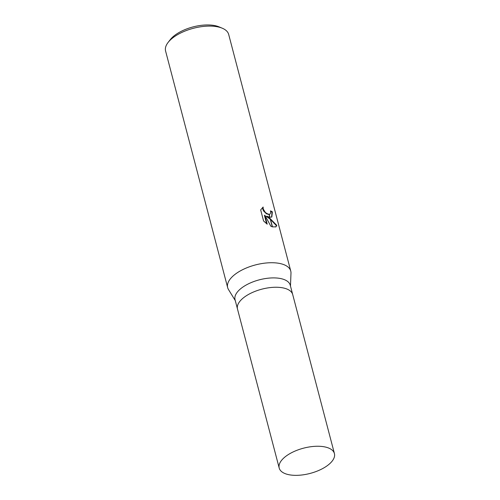 <?xml version="1.0" encoding="UTF-8"?>
<svg xmlns="http://www.w3.org/2000/svg" width="500" height="500" viewBox="0 0 500 500"><rect width="100%" height="100%" fill="white"/><g stroke="black" fill="none" stroke-linecap="round" stroke-linejoin="round"><path stroke-width="0.75" d="M292.719 294.613A28.537 13.044 165.3 0 0 292.706 294.556L290.25 285.206A28.537 13.044 165.3 0 0 282.7 279.069A28.537 13.044 165.3 0 0 250.75 282.775A28.537 13.044 165.3 0 0 235.044 299.688L237.494 309.037A28.537 13.044 165.3 0 0 237.512 309.094M237.494 309.037A28.537 13.044 165.3 0 1 253.2 292.131A28.537 13.044 165.3 0 1 285.15 288.419A28.537 13.044 165.3 0 1 292.706 294.556A28.537 13.044 165.3 0 0 285.15 288.419A28.537 13.044 165.3 0 0 253.2 292.131A28.537 13.044 165.3 0 0 237.494 309.037L279.206 468.044A28.537 13.044 165.3 0 0 286.756 474.181A28.537 13.044 165.3 0 0 318.712 470.469A28.537 13.044 165.3 0 0 334.419 453.562A28.537 13.044 165.3 0 0 326.869 447.425A28.537 13.044 165.3 0 0 294.913 451.131A28.537 13.044 165.3 0 0 279.206 468.044M290.975 273.2A32.619 14.906 165.3 0 0 290.756 271.075A32.619 14.906 165.3 0 0 282.131 264.062A32.612 14.906 165.3 0 0 243.663 269.188A32.612 14.906 165.3 0 0 228.481 289.531L235.269 300.562M290.756 271.075L228.681 34.438A32.619 14.906 165.3 0 0 222.25 28.206L219 26.85A29.356 13.419 165.3 0 0 217.019 26.15A29.356 13.419 165.3 0 0 170.287 39.631L168.125 42.406A32.619 14.906 165.3 0 0 165.581 50.994L227.662 287.625A32.619 14.906 165.3 0 0 228.519 289.587M222.25 28.206A32.619 14.906 165.3 0 0 220.05 27.425A32.619 14.906 165.3 0 0 168.125 42.406M290.481 286.075L290.981 273.137A32.612 14.906 165.3 0 0 282.131 264.062A32.619 14.906 165.3 0 0 245.613 268.3A32.619 14.906 165.3 0 0 227.662 287.625M266.756 216.156L270.106 218.544L272.275 226.812L270.85 226.262L264.856 215.194L267.213 224.169L263.575 220.975L260.675 209.906L263.131 207.025L263.212 208.969L265.256 212.319L266.8 213.531L268.994 214.319L269.775 217.288L266.756 216.156L266.369 216.412L270.294 219.256M268.994 214.319A5.213 2.788 56.3 0 0 269.163 214.325L270.025 214.075L270.7 212.75L270.494 210.856A32.619 14.906 -14.7 0 1 272.375 211.838L271.837 216.988L269.944 217.306A8.575 4.588 -123.7 0 1 269.775 217.288M269.056 214.556L266.413 213.787L263.594 210.987L262.825 209.231L262.694 207.556L263.131 207.025M270.106 218.544L276.794 225.369L275.919 226.869L272.456 226.869A11.806 6.319 -123.7 0 1 272.275 226.812M275.712 226.988L276.388 225.631L270.5 219.431M276.388 225.631L276.794 225.369M271.637 217.106L271.981 212.094L272.375 211.838M269.944 217.306L269.163 214.325M270.025 214.075L269.212 214.519M271.981 212.094A32.075 14.663 165.3 0 0 270.606 211.344M266.644 223.756L264.469 215.456L264.856 215.194M272.456 226.869L270.312 218.706M292.706 294.556L334.419 453.562"/></g></svg>
